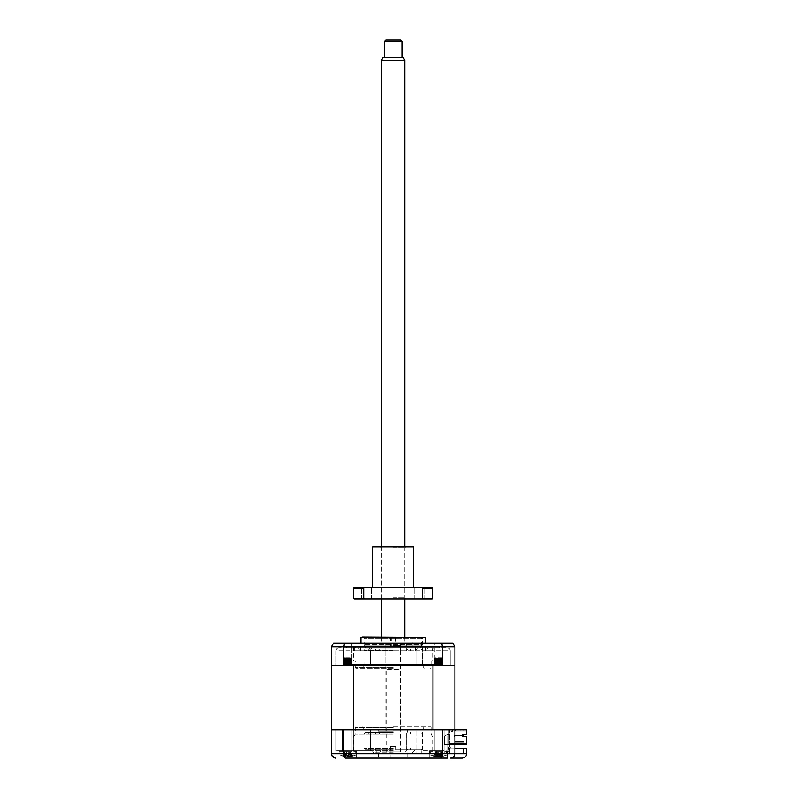 <?xml version="1.0" encoding="UTF-8"?>
<svg xmlns="http://www.w3.org/2000/svg" width="798" height="798" viewBox="0 0 798 798"><rect width="100%" height="100%" fill="white"/><g stroke="black" fill="none" stroke-linecap="round" stroke-linejoin="round"><path stroke-width="0.6" stroke-dasharray="3.99 2.99" d="M390.421 749.901L390.421 746.389L390.421 749.901L363.868 749.901L390.421 749.901M393.145 749.901L365.334 749.901L393.145 749.901M393.145 758.1L378.501 758.1L393.145 758.1M393.145 746.389L390.421 746.389L395.868 746.389L395.868 749.901L422.421 749.901L395.868 749.901L395.868 746.389L393.145 746.389M443.868 750.778L429.603 750.778L443.868 750.778M443.868 753.711L436.546 753.711L444.785 753.711L444.785 750.778L444.785 753.711L449.493 753.711L449.493 729.851L454.92 729.851L454.92 748.733L449.493 748.733L454.92 748.733L454.92 729.851L336.048 729.851L449.493 729.851L449.493 753.711L436.546 753.711L446.142 753.711L446.142 750.778L446.142 753.711L443.868 753.711M393.145 753.711L429.603 753.711L429.603 750.778L421.783 750.778L429.603 750.778L429.603 753.711L393.145 753.711M393.145 750.778L353.614 750.778L393.145 750.778M379.09 750.778L370.322 750.778L379.09 750.778M379.09 753.711L415.967 753.711L415.967 729.851L415.967 753.711L376.167 753.711L376.167 750.778L376.167 753.711L376.167 750.778L376.167 753.711L379.09 753.711M454.92 744.634L444.386 744.634L444.386 736.275L444.386 744.634L444.386 736.275L448.915 733.651L444.386 736.275L448.915 733.651L448.915 729.851L448.915 743.457L450.381 743.457L448.915 743.457L450.381 743.457L448.915 743.457L448.915 729.851L448.915 743.457L466.631 743.457L448.915 743.457L448.915 729.851L448.915 743.457L450.381 743.457L449.214 743.167L448.915 729.851L448.915 743.457L450.381 743.457L449.214 743.167L448.915 729.851L448.915 743.457L450.381 743.457L449.214 743.167L448.915 729.851L448.915 743.457L450.381 743.457L449.214 743.167L448.915 729.851L448.915 743.457L450.381 743.457L449.214 743.167L448.915 729.851L451.119 729.851L448.915 729.851L448.915 743.457L450.381 743.457L449.214 743.167L449.214 729.851L448.915 743.457L450.381 743.457L449.214 743.167L449.214 729.851L448.915 743.457L450.381 743.167L449.214 743.167L449.214 745.472L449.214 743.167L449.214 745.472L450.381 747.147L449.214 745.472L450.381 747.147L449.414 751.367L450.381 747.147L449.414 751.367L448.057 751.367L449.414 751.367L448.057 751.367L448.915 747.606L448.057 751.367L448.915 747.606L447.748 745.94L448.915 747.606L447.748 745.94L448.915 747.606L448.057 751.367L449.414 751.367L450.381 747.147L449.214 745.472L449.214 734.18L449.214 751.367L449.214 743.167L449.214 751.367L447.748 751.367L449.214 751.367L447.748 751.367L449.214 751.367L449.214 734.18A2.045 2.045 0 0 0 447.748 736.145L447.748 745.94L447.748 736.145A2.045 2.045 0 0 1 449.214 734.18L449.214 743.167L449.214 734.18A2.045 2.045 0 0 0 447.748 736.145L447.748 751.367L447.748 736.145A2.045 2.045 0 0 1 449.214 734.18A2.045 2.045 0 0 0 447.748 736.145L447.748 751.367L449.214 751.367L449.214 734.18A2.045 2.045 0 0 0 447.748 736.145A2.045 2.045 0 0 1 449.214 734.18A2.045 2.045 0 0 0 447.748 736.145L447.748 751.367L449.214 751.367L449.214 734.18A2.045 2.045 0 0 0 447.748 736.145A2.045 2.045 0 0 1 449.214 734.18A2.045 2.045 0 0 0 447.748 736.145L447.748 751.367L449.214 751.367L449.214 734.18A2.045 2.045 0 0 0 447.748 736.145L447.748 751.367L449.214 751.367L448.915 729.851L448.915 743.457L448.915 733.651L444.386 736.275L444.386 744.634L466.631 744.634L466.631 736.434L466.631 742.878L466.052 742.29L454.92 742.29L454.92 736.873L454.331 736.873L454.331 735.706L454.331 736.873L454.92 736.873L454.92 742.29L454.92 741.412L454.92 742.29L463.708 742.29L463.708 741.412L463.708 742.29L454.92 742.29L454.92 741.412L454.92 742.29L463.708 742.29L463.708 741.412L463.708 742.29L454.92 742.29L454.92 741.412L454.92 742.29L463.708 742.29L463.708 741.412L463.708 742.29L454.92 742.29L454.92 741.412L454.92 742.29L463.708 742.29L463.708 741.412L463.708 742.29L454.92 742.29L454.92 741.412L463.708 741.412L454.92 741.412L463.708 741.412L454.92 741.412L463.708 741.412L454.92 741.412L463.708 741.412L454.92 741.412L463.708 741.412L454.92 741.412L454.92 742.29L466.052 742.29L466.631 742.878L466.631 736.434L462.172 736.434L466.631 736.434L462.172 736.434L462.172 734.24L466.631 734.24L466.631 729.851L466.052 731.018L466.631 730.429L466.631 734.24L466.631 729.851L454.92 729.851L466.631 729.851L454.92 729.851L454.92 731.018L454.92 729.851L343.818 729.851L343.818 753.711C343.928 756.434 344.447 757.9 345.384 758.1L338.98 758.1L338.98 751.367L347.758 751.367L338.98 751.367L347.758 751.367L338.98 751.367L338.98 758.1L356.546 758.1L347.758 758.1M438.521 758.1L447.309 758.1L438.521 758.1M438.521 751.367L447.309 751.367L438.521 751.367M347.758 751.367L356.546 751.367L347.758 751.367M347.758 729.851L353.324 729.851L347.758 729.851M393.145 737.003L353.614 737.003L393.145 737.003M393.145 752.833L374.112 752.833L393.145 752.833M393.145 729.851L363.868 729.851L393.145 729.851M393.145 726.918L430.491 726.918L393.145 726.918M393.145 727.507L355.21 727.507L393.145 727.507M393.145 734.24L355.21 734.24L393.145 734.24M345.384 758.1L447.309 758.1L447.309 751.367L447.309 758.1M343.828 729.851L331.37 729.851L331.37 665.432L454.92 665.432L454.92 729.851L452.576 729.851L454.92 729.851L454.92 753.711C454.641 756.354 453.174 757.821 450.531 758.1L462.241 758.1M442.471 729.851L442.152 756.374M331.37 729.851L353.344 729.851L331.37 729.851L331.37 753.711L454.92 753.711C454.601 756.434 453.144 757.9 450.531 758.1M370.322 750.778L370.322 729.851L370.322 750.778L336.048 750.778L370.322 750.778M336.048 750.778L336.048 729.851L336.048 750.778M449.493 753.711L449.493 748.733L463.708 748.733L463.708 753.711L449.493 753.711L463.708 753.711L463.708 748.733L449.493 748.733L449.493 753.711M438.521 729.851L444.087 729.851L438.521 729.851M454.92 748.733L466.631 748.733L466.631 753.711L454.92 753.711M331.599 755.108L335.759 758.1M423.888 637.183L362.402 637.183M393.145 645.961L422.421 645.961L393.145 645.961M347.758 643.038L351.419 643.038L347.758 643.038M347.758 665.432L351.419 665.432L347.758 665.432M438.521 643.038L442.182 643.038L438.521 643.038M438.521 665.432L442.182 665.432L438.521 665.432M393.145 668.365L355.798 668.365L393.145 668.365M393.145 667.776L355.21 667.776L393.145 667.776M393.145 665.432L422.421 665.432L393.145 665.432M393.145 661.043L353.614 661.043L393.145 661.043M393.145 643.038L360.935 643.038L393.145 643.038M425.354 637.572L360.935 637.572M385.823 647.717L385.823 646.26L400.466 646.26L385.823 646.26L385.823 650.649L385.823 646.26L385.823 647.717L400.466 647.717L355.25 647.717L385.823 647.717L385.823 650.649L385.823 647.717M370.851 650.649L370.851 646.26L360.506 646.26L370.851 646.26L365.604 646.26L370.851 646.26L370.851 650.649L368.746 647.717L370.851 650.649L385.823 650.649L370.851 650.649M360.506 650.649L360.506 646.26L355.25 646.26L365.604 646.26L355.25 646.26L360.506 646.26L360.506 650.649L358.402 647.717L346.871 647.717L358.402 647.717L360.506 650.649L354.302 650.649L354.302 646.26L346.302 646.26L354.302 646.26L354.302 650.649C354.113 648.854 353.125 647.886 351.329 647.717C353.125 647.886 354.113 648.864 354.302 650.649L360.506 650.649M400.466 650.649L400.466 646.26L400.466 650.649L400.466 647.717L420.686 647.717L400.466 647.717L400.466 650.649L415.439 650.649L415.439 646.26L425.783 646.26L415.439 646.26L420.686 646.26L415.439 646.26L415.439 650.649L417.534 647.717L415.439 650.649L400.466 650.649M425.783 650.649L425.783 646.26L431.04 646.26L420.686 646.26L431.04 646.26L425.783 646.26L425.783 650.649L427.888 647.717L431.04 647.717L420.686 647.717L439.419 647.717L427.888 647.717L425.783 650.649L431.987 650.649L431.987 646.26L439.987 646.26L431.987 646.26L431.987 650.649C432.177 648.864 433.164 647.886 434.96 647.717C433.164 647.886 432.177 648.864 431.987 650.649L425.783 650.649M331.948 665.432L343.1 665.432L343.818 664.844L343.818 646.839L454.92 646.839L454.92 664.844L454.331 665.432L331.948 665.432L331.37 664.844L331.37 646.839L343.818 646.839L344.596 643.038L441.693 643.038L442.471 646.839L442.471 664.844L343.818 664.844M442.471 664.844L443.189 665.432L454.331 665.432M370.91 665.432L335.469 665.432L370.91 665.432L370.322 664.844L370.91 665.432L450.82 665.432L415.379 665.432L415.967 664.844L415.379 665.432L370.91 665.432M370.322 650.649L370.322 664.844L415.967 664.844L370.322 664.844L370.322 650.649L371.539 647.717L338.98 647.717L447.309 647.717L371.539 647.717L370.322 650.649L336.048 650.649L336.048 664.844L335.469 665.432L336.048 664.844L336.048 650.649C336.237 648.884 337.215 647.906 338.98 647.717C337.215 647.906 336.237 648.884 336.048 650.649L415.967 650.649L415.967 664.844L415.967 650.649L414.751 647.717L415.967 650.649L450.242 650.649L450.242 664.844L450.82 665.432L450.242 664.844L450.242 650.649C450.052 648.884 449.075 647.906 447.309 647.717C449.075 647.906 450.052 648.884 450.242 650.649L370.322 650.649M443.189 665.432L343.1 665.432M441.693 643.038L452.725 643.038L454.92 646.839M344.596 643.038L333.564 643.038L331.37 646.839M439.419 647.717L439.987 647.717L439.419 647.717L439.419 646.26L439.419 647.717M346.871 647.717L346.302 647.717L346.871 647.717L346.871 646.26L346.871 647.717M393.145 637.183L364.656 637.183L393.145 637.183M400.466 647.717L400.466 646.26L400.466 647.717M431.04 647.717L431.04 646.26L431.04 647.717M420.686 647.717L420.686 646.26L420.686 647.717M355.25 647.717L355.25 646.26L355.25 647.717M365.604 647.717L365.604 646.26L365.604 647.717M393.145 748.434L363.868 748.434L393.145 748.434M393.145 732.335L365.334 732.335L393.145 732.335M393.145 733.801L363.868 733.801L393.145 733.801M421.244 645.961L365.035 645.961L421.254 645.961L422.421 644.794L363.868 644.794L422.421 644.794L422.421 638.35L363.868 638.35L422.421 638.35L421.254 637.183L365.035 637.183L421.244 637.183M391.269 645.961L395.658 645.961L391.269 645.961L391.269 637.183L395.658 637.183L391.269 637.183M390.631 645.961L395.02 645.961L390.631 645.961L390.631 637.183L395.02 637.183L390.631 637.183M374.112 637.183L412.177 637.183L374.112 637.183L374.112 645.961L412.177 645.961L374.112 645.961M438.072 657.672L441.912 657.672L438.072 657.672M442.102 658.779L442.76 659.218L439.1 659.517C444.167 659.278 443.788 659.038 437.952 658.789L434.641 658.55L438.032 657.981C443.389 658.15 443.738 658.3 439.09 658.45L434.262 658.55L434.95 658.051L442.132 658.809L434.95 659.567L442.102 660.305L434.92 661.003L442.132 661.741L434.92 662.47L442.132 663.198L434.92 663.936L442.132 664.664L434.84 665.432L434.87 643.038L434.95 665.372M434.95 658.051L442.132 658.44L434.92 659.168L442.132 659.896L434.92 660.634L442.132 661.362L434.92 662.101L442.132 662.829L434.92 663.557L442.132 664.295L434.92 665.023L442.79 665.043L438.092 665.432M442.77 665.392L437.952 664.973C432.885 664.734 433.264 664.495 439.1 664.245C444.167 664.006 443.788 663.756 437.952 663.507C432.885 663.268 433.264 663.028 439.1 662.779C444.167 662.54 443.788 662.3 437.952 662.051C432.885 661.811 433.264 661.562 439.1 661.313C444.167 661.073 443.788 660.834 437.952 660.584C432.885 660.345 433.264 660.096 439.1 659.846C444.167 659.617 443.788 659.367 437.952 659.118C433.813 658.929 433.244 658.739 436.247 658.55L434.262 658.789L434.94 659.188M439.1 659.517C433.264 659.766 432.885 660.016 437.952 660.255C443.788 660.505 444.167 660.744 439.1 660.983C433.264 661.233 432.885 661.482 437.952 661.722C443.788 661.971 444.167 662.21 439.1 662.45C433.264 662.699 432.885 662.939 437.952 663.178C443.788 663.427 444.167 663.677 439.1 663.916C433.264 664.165 432.885 664.405 437.952 664.644C443.788 664.894 444.167 665.143 439.1 665.372M434.95 659.517L434.292 659.946L437.952 660.255M437.952 660.584L434.262 659.926M434.95 660.983L434.292 661.412L437.952 661.722M437.952 662.051L434.262 661.382M437.952 663.507L434.262 662.849L437.952 663.178M434.282 663.198L434.94 663.587M434.95 663.906L434.292 664.345L437.952 664.644M437.952 664.973L434.262 664.315M439.1 659.846L442.79 659.188M439.1 661.313L442.79 660.654L439.1 660.983M442.77 661.003L442.112 661.382M442.102 661.712L442.76 662.14L439.1 662.45M439.1 662.779L442.79 662.121M442.102 663.178L442.76 663.607L439.1 663.916M439.1 664.245L442.112 664.315M437.952 729.851L442.79 729.851L437.952 729.851M439.1 751.367L434.262 751.367L439.1 751.367M439.588 751.367L430.621 751.367L439.588 751.367M430.691 755.117L446.431 755.117L430.691 755.117M443.01 756.185L441.952 752.414L443.309 756.065A20 19.052 -25.1 0 1 441.683 756.394L439.209 756.394A20 2.584 73.9 0 1 438.89 756.065L436.825 756.065A20 2.584 -73.9 0 0 436.945 756.394L438.142 752.305M436.446 752.015L440.606 752.015L435.608 752.414L433.773 756.065A20 19.052 25.1 0 0 435.369 756.394L437.843 756.394A20 2.584 -73.9 0 0 438.162 756.065L438.86 752.015L436.087 752.015L440.965 752.015L438.86 752.015L440.227 756.065A20 2.584 73.9 0 1 440.107 756.394L441.982 756.394A20 19.052 25.1 0 0 443.588 756.065L442.162 756.065A20 16.249 -61.8 0 1 440.735 756.394L437.703 756.394A20 10.284 71.3 0 1 436.755 756.065L434.99 756.065A20 10.284 -71.3 0 0 435.778 756.394L435.1 756.394A20 16.249 -61.8 0 1 433.773 756.065L434.89 756.065A20 16.249 61.8 0 0 436.316 756.394L439.349 756.394A20 10.284 -71.3 0 0 440.296 756.065L442.062 756.065A20 10.284 71.3 0 1 441.274 756.394L441.952 756.394A20 16.249 61.8 0 0 443.279 756.065L441.444 752.414L442.361 756.195M436.825 756.065L438.192 752.015L436.945 756.394L435.07 756.394A20 19.052 -25.1 0 1 433.464 756.065L434.032 756.195L435.219 752.414L435.07 756.394M435.1 752.414L433.743 756.065M346.392 657.672L351.14 657.672L346.392 657.672M346.033 664.973C342.152 664.734 343.31 664.495 349.494 664.245C353.374 664.006 352.217 663.756 346.033 663.507C342.152 663.268 343.31 663.028 349.494 662.779C353.374 662.54 352.217 662.3 346.033 662.051C342.152 661.811 343.31 661.562 349.494 661.313C353.374 661.073 352.217 660.834 346.033 660.584C342.152 660.345 343.31 660.096 349.494 659.846L352.028 659.248L349.494 659.517C353.374 659.278 352.217 659.038 346.033 658.789L343.549 658.55L346.262 657.981C351.918 658.15 352.985 658.3 349.454 658.45L344.177 658.121L351.359 658.869L344.157 659.607L351.359 660.335L344.157 661.063L351.359 661.801L344.157 662.53L351.359 663.268L344.157 663.996L351.359 664.724L344.187 665.432L352.028 665.432L346.033 664.644C352.217 664.894 353.374 665.143 349.494 665.372L348.536 665.432M344.257 657.891L351.599 658.45L344.297 658.55L348.626 657.891L344.377 657.672L351.359 658.5L344.187 659.258L351.359 659.966L344.187 660.724L351.359 661.422L344.157 662.16L351.359 662.889L344.157 663.627L351.359 664.355L344.157 665.432L352.028 665.432L343.499 664.884L351.2 665.432M346.033 659.118C342.571 658.929 342.751 658.739 346.581 658.55C342.751 658.739 342.571 658.929 346.033 659.118C352.217 659.367 353.374 659.617 349.494 659.846M344.187 659.258L343.579 658.48M349.494 659.517C343.31 659.766 342.152 660.016 346.033 660.255C352.217 660.505 353.374 660.744 349.494 660.983C343.31 661.233 342.152 661.482 346.033 661.722C352.217 661.971 353.374 662.21 349.494 662.45C343.31 662.699 342.152 662.939 346.033 663.178C352.217 663.427 353.374 663.677 349.494 663.916C343.31 664.165 342.152 664.405 346.033 664.644M344.177 659.577L343.499 659.986L346.033 660.255M346.033 660.584L343.499 659.986M344.177 661.043L343.499 661.452L346.033 661.722M346.033 662.051L343.499 661.452M344.177 662.51L343.499 662.909L346.033 663.178M346.033 663.507L343.499 662.909M344.177 663.976L343.499 664.375M352.008 659.607L351.339 659.986M349.494 661.313L352.028 661.043L349.494 660.983M351.359 661.422L352.028 662.18L349.494 662.45M349.494 662.779L352.028 662.18M349.494 664.245L352.028 663.647L349.494 663.916M352.008 663.996L351.339 664.385M351.349 664.704L352.028 665.113L349.494 665.372M349.494 751.367L343.499 751.367L349.494 751.367M350.98 751.367L339.858 751.367L350.98 751.367M340.537 755.117L355.669 755.117L340.537 755.117M351.778 756.155L350.921 752.414L352.726 756.065L351.878 756.065A20 17.566 -54.8 0 1 350.352 756.394L347.449 756.394A20 7.82 72.6 0 1 346.701 756.065L344.786 756.065A20 7.82 -72.6 0 0 345.364 756.394L346.811 752.015L350.033 752.015L346.821 752.015L345.434 756.394A20 7.362 -72.8 0 1 344.896 756.065L346.831 756.065A20 7.362 72.8 0 0 347.539 756.394L350.412 756.394A20 17.765 -53.2 0 0 351.948 756.065L352.746 756.065A20 17.765 53.2 0 1 351.28 756.394L350.093 756.394A20 7.362 72.8 0 0 350.631 756.065L348.696 756.065A20 7.362 -72.8 0 1 347.988 756.394L345.115 756.394A20 17.765 53.2 0 1 343.579 756.065L343.649 756.065A20 17.566 54.8 0 0 345.175 756.394L348.078 756.394A20 7.82 -72.6 0 0 348.826 756.065L350.741 756.065A20 7.82 72.6 0 1 350.162 756.394L348.716 752.015L347.988 756.394M351.908 756.195L351.419 754.888M345.364 756.394L344.247 756.394A20 17.566 -54.8 0 1 342.801 756.065A20 17.765 -53.2 0 0 344.237 756.394L345.434 756.394L344.237 756.394L345.364 756.394L346.402 752.414L344.786 756.065M344.297 658.55L351.699 659.517L343.828 660.255L351.699 660.983L343.828 661.722L351.699 662.45L343.828 663.178L351.699 663.916L343.828 664.644M343.828 664.973L351.699 664.245L343.828 663.507L351.699 662.779L343.828 662.051L351.699 661.313L343.828 660.584L351.699 659.846L343.499 658.699M343.828 659.118L349.724 658.55M348.626 657.891L344.187 658.35L351.339 659.078L343.828 660.255M344.187 659.756L351.359 660.515L343.828 661.722M344.187 661.223L351.359 661.981L343.828 663.178M344.187 662.689L351.359 663.447L343.499 664.554M352.008 661.243L344.157 662.34L351.359 663.068L344.157 663.806L351.349 664.554L344.157 665.263M352.008 662.709L351.359 663.447M351.339 663.417L351.699 663.916M345.494 752.015L344.566 752.414L342.801 756.065L344.566 752.414L343.569 756.195M346.811 752.015L350.013 752.015L345.514 752.015L346.811 752.015L345.434 756.394M434.491 658.33L437.214 657.891L440.745 658.45L434.262 658.55L442.132 658.909L434.95 659.607L442.132 660.365L434.95 661.073L442.132 661.831L434.95 662.54L442.132 663.298L434.92 664.026L442.132 664.764L435.05 665.432L442.79 665.432L436.247 664.644C442.421 664.894 443.937 665.143 440.805 665.372L439.898 665.432M434.92 658.17L435.139 657.672L442.132 658.53L434.92 659.268L442.132 659.996L434.92 660.724L442.132 661.462L434.92 662.19L441.962 662.859L434.92 663.657L442.102 664.415L435.09 665.053L437.673 665.432L434.92 665.123M434.262 658.789L436.247 658.789C442.421 659.038 443.937 659.278 440.805 659.517C434.631 659.766 433.115 660.016 436.247 660.255C442.421 660.505 443.937 660.744 440.805 660.983C434.631 661.233 433.115 661.482 436.247 661.722C442.421 661.971 443.937 662.21 440.805 662.45C434.631 662.699 433.115 662.939 436.247 663.178C442.421 663.427 443.937 663.677 440.805 663.916C434.631 664.165 433.115 664.405 436.247 664.644M436.247 664.973C433.105 664.734 434.631 664.495 440.805 664.245C443.947 664.006 442.421 663.756 436.247 663.507C433.105 663.268 434.631 663.028 440.805 662.779C443.947 662.54 442.421 662.3 436.247 662.051C433.105 661.811 434.631 661.562 440.805 661.313C443.947 661.073 442.421 660.834 436.247 660.584C433.105 660.345 434.631 660.096 440.805 659.846C443.947 659.617 442.421 659.367 436.247 659.118L434.262 658.889L434.95 659.298M436.247 659.118C433.244 658.929 433.813 658.739 437.952 658.55M436.247 660.584L434.262 660.345L436.247 660.255M434.95 661.073L434.262 661.482L436.247 661.722M436.247 662.051L434.262 661.482M436.247 663.507L434.262 662.948L436.247 663.178M434.282 663.298L434.95 663.687M434.95 664.006L434.262 664.415M442.102 658.879L442.79 659.288L440.805 659.517M440.805 659.846L442.79 659.288M440.805 661.313L442.79 660.754L440.805 660.983M442.77 661.103L442.102 661.492M440.805 662.779L442.79 662.54L440.805 662.45M442.102 663.268L442.79 663.677L440.805 663.916M440.805 664.245L442.79 663.677M442.79 665.432L440.805 665.372M435.778 756.394L435.1 756.394L435.778 756.394L436.745 752.414L437.703 756.394M437.214 752.015L434.99 756.065M393.145 650.36L363.868 650.36L393.145 650.36M393.145 648.894L365.334 648.894L393.145 648.894M393.145 645.383L400.466 645.383L393.145 645.383M393.145 751.955L380.846 751.955L393.145 751.955M393.145 751.078L379.968 751.078L393.145 751.078M393.145 643.916L379.968 643.916L393.145 643.916M393.145 731.746L378.501 731.746L393.145 731.746M393.145 730.868L400.466 730.868L393.145 730.868M352.018 665.432L347.429 665.432M442.73 665.432L437.673 665.432M350.801 665.432L345.055 665.432L351.339 664.934L352.008 664.175M442.641 665.432L439.209 665.432M353.344 665.432L353.344 729.851L432.945 729.851L432.945 665.432M454.92 731.018L454.92 735.706L454.92 731.018L466.052 731.018L454.92 731.018L466.052 731.018L466.631 730.429L466.052 731.018L454.92 731.018M462.172 736.434L462.172 734.24L466.631 734.24L462.172 734.24L462.172 735.557L454.92 735.557L454.92 734.09L454.92 735.557L454.92 734.09L454.92 735.557L454.92 734.09L454.92 735.557L454.92 734.09L454.92 735.557L454.92 734.09L454.92 735.557L454.92 734.09L463.558 734.09L454.92 734.09L463.558 734.09L454.92 734.09L463.558 734.09L454.92 734.09L463.558 734.09L454.92 734.09L463.558 734.09L454.92 734.09L463.558 734.09L454.92 734.09L454.92 735.557L463.558 735.557L454.92 735.557L463.558 735.557L454.92 735.557L463.558 735.557L454.92 735.557L463.558 735.557L454.92 735.557L463.558 735.557L454.92 735.557L463.558 735.557L463.558 734.24M436.676 752.414L436.755 756.065M440.606 752.015L441.344 752.414L440.735 756.394M441.444 752.414L441.952 756.394L441.274 756.394L441.952 756.394M439.838 752.015L441.274 756.394M439.349 756.394L440.306 752.414L442.062 756.065M440.376 752.414L440.296 756.065M435.608 752.414L434.92 756.135M439.09 658.45L442.471 658.25L441.912 657.672L442.531 658.31L440.745 658.45M437.214 657.891L434.95 658.15M344.896 756.065L346.482 752.414L347.539 756.394M348.766 752.015L350.162 756.394L351.28 756.394L350.093 756.394L349.085 752.414L348.696 756.065M349.085 752.414L350.631 756.065M350.921 752.414L350.013 752.015L350.851 752.414L351.28 756.394A20 17.566 54.8 0 0 352.726 756.065M348.676 752.015L350.093 756.394M350.95 752.414L352.746 756.065L351.948 756.065L350.851 752.414L350.412 756.394M346.442 752.414L346.831 756.065M349.454 658.45L351.738 658.29L351.14 657.672L351.599 658.45M344.157 658.32L351.359 658.679L344.157 659.407L351.359 660.145L344.157 660.874L351.349 661.632M344.187 664.155L351.359 664.904M343.748 756.155L344.716 752.414L344.247 756.394L344.676 752.414L345.115 756.394M346.761 752.015L346.701 756.065M345.514 752.015L344.716 752.414L345.175 756.394M350.162 756.394L351.28 756.394L350.811 752.414L350.352 756.394M348.078 756.394L349.125 752.414L350.741 756.065M349.165 752.414L348.826 756.065M344.108 754.888L343.619 756.195M345.983 657.891L344.177 658.121M436.087 752.015L435.219 752.414L435.369 756.394M439.209 756.394L438.072 752.414L438.89 756.065M440.965 752.015L441.833 752.414L441.683 756.394M442.222 753.432L443.309 756.065M441.952 752.414L441.982 756.394M437.843 756.394L438.98 752.414L440.097 756.434L438.91 752.305M438.162 756.065L440.227 756.065M460.855 729.851L455.578 729.851L460.855 729.851L455.578 729.851L460.855 729.851L460.855 731.018L460.855 729.851L460.855 731.018L455.578 731.018L455.578 729.851L455.578 731.018L460.855 731.018L460.855 729.851M465.174 729.851L463.399 730.14L465.174 729.851M463.558 734.09L463.558 735.557L463.558 734.09M451.119 731.307L451.119 729.851L451.119 731.307L452.576 731.307L451.119 731.307M450.381 743.457L449.214 743.167L450.381 743.457M454.92 735.706L454.331 735.706L454.92 735.706M452.576 729.851L452.576 731.307L452.576 729.851M455.578 731.018L455.578 729.851L455.578 731.018L460.855 731.018L455.578 731.018M463.708 741.412L463.708 742.29L463.708 741.412M444.386 744.634L466.631 744.634L466.631 743.457L466.631 744.634L444.386 744.634M393.145 664.993L363.868 664.993L393.145 664.993M386.122 751.955L386.122 669.382L400.167 669.382L385.823 669.093L400.466 669.093L385.823 669.093L385.823 643.038L400.466 643.038L400.167 751.955L386.122 751.955L400.167 751.955M400.466 39.9L385.823 39.9M384.357 41.366L401.933 41.366M401.933 57.466L384.357 57.466L401.933 57.466M403.17 57.466L383.12 57.466M381.434 60.399L404.855 60.399M404.855 546.421L404.855 599.118M404.855 637.183L404.855 643.038L381.434 643.038L404.855 643.038M381.434 546.421L381.434 599.118M381.434 637.183L381.434 643.038M400.466 643.038L385.823 643.038M413.055 546.421L373.235 546.421M393.145 547.877L404.855 547.877L393.145 547.877M393.145 599.118L406.322 599.118L393.145 599.118M393.145 597.652L404.855 597.652L393.145 597.652M372.646 546.999L413.643 546.999M419.768 587.408L424.745 587.408L419.768 587.408M419.768 599.118L424.745 599.118L419.768 599.118M366.521 587.408L371.499 587.408L366.521 587.408M366.521 599.118L371.499 599.118L366.521 599.118M393.145 587.408L372.646 587.408L393.145 587.408M432.087 587.408L354.202 587.408M432.666 598.53L422.601 598.53L422.601 587.996L432.666 587.996M353.614 587.996L363.679 587.996L363.679 598.53L353.614 598.53M432.087 599.118L354.202 599.118M363.679 598.53L364.477 599.118M421.813 599.118L422.601 598.53M422.601 587.996L421.813 587.408M364.477 587.408L363.679 587.996M380.008 753.711L380.008 750.778L380.008 753.711M421.783 753.711L421.783 750.778L421.783 753.711M417.813 753.711L417.813 750.778L417.813 753.711M436.316 756.394L435.708 752.414L435.1 756.394M346.402 752.414L347.449 756.394M390.142 749.901L390.142 758.1L390.142 749.901M436.546 753.711L436.546 750.778L436.546 753.711M429.743 751.367L429.743 758.1L429.743 751.367M342.202 729.851L342.202 751.367L342.202 729.851M432.965 729.851L432.965 751.367L432.965 729.851M432.666 750.778L432.666 737.003L431.07 734.24L431.07 727.507L430.491 726.918M374.112 752.833L371.19 749.901M362.172 726.918L363.868 729.851L363.868 749.901M378.501 752.833L378.501 758.1M407.788 752.833L407.788 758.1M355.798 726.918L355.21 727.507L355.21 734.24L353.614 737.003L353.614 750.778M422.421 749.901L422.421 729.851L424.117 726.918M412.177 752.833L415.1 749.901M444.087 729.851L444.087 751.367L444.087 729.851M353.324 729.851L353.324 751.367L353.324 729.851M356.546 751.367L356.546 758.1L356.546 751.367M396.147 749.901L396.147 758.1L396.147 749.901M421.633 645.961L421.633 637.183M351.419 665.432L351.419 643.038L351.419 665.432M442.182 665.432L442.182 643.038L442.182 665.432M355.798 668.365L355.21 667.776L355.21 661.043M422.421 645.961L422.421 665.432L424.117 668.365M353.614 646.26L353.614 661.043M432.666 646.26L432.666 661.043M439.987 647.717L439.987 646.26M346.302 647.717L346.302 646.26M431.07 661.043L431.07 667.776L430.491 668.365M363.868 645.961L363.868 665.432L362.172 668.365M344.108 665.432L344.108 643.038L344.108 665.432M364.656 645.961L364.656 637.183M418.032 749.901L418.032 748.434M375.579 749.901L375.579 748.434M418.032 733.801L418.032 732.335M375.579 733.801L375.579 732.335M365.334 732.335L363.868 733.801L363.868 748.434L365.334 749.901M378.501 732.335L379.968 733.801L379.968 748.434L378.501 749.901M407.788 749.901L406.322 748.434L406.322 733.801L407.788 732.335M420.955 749.901L422.421 748.434L422.421 733.801L420.955 732.335M410.711 733.801L410.711 732.335M368.257 733.801L368.257 732.335M410.711 749.901L410.711 748.434M368.257 749.901L368.257 748.434M365.035 645.961L363.868 644.794L363.868 638.35L365.035 637.183M395.658 637.183L395.658 645.961M395.02 637.183L395.02 645.961M412.177 645.961L412.177 637.183M434.262 729.851L434.262 751.367L434.262 729.851M435.818 756.524A20.499 20.499 0 0 1 430.621 755.117L430.621 751.367L430.621 755.117A20.499 20.499 0 0 0 433.803 756.145M343.499 729.851L343.499 751.367L343.499 729.851M344.616 756.454A20.499 20.499 0 0 1 339.858 755.117L339.858 751.367L339.858 755.117A20.499 20.499 0 0 0 344.716 756.474M365.334 648.894L363.868 650.36L363.938 665.432M380.846 643.038L379.968 643.916L379.968 650.36L378.501 648.894M375.579 650.36L375.579 648.894M418.032 650.36L418.032 648.894M400.466 730.868L400.466 645.383L402.81 643.038M380.846 751.955L379.968 751.078L379.968 732.335M379.09 732.335L378.501 729.851M400.317 751.955L400.317 730.868M407.788 648.894L406.322 650.36L406.322 643.916L405.444 643.038M407.199 732.335L407.788 729.851M385.823 730.868L385.823 645.383L383.479 643.038M385.973 751.955L385.973 730.868M405.444 751.955L406.322 751.078L406.322 732.335M368.257 650.36L368.257 648.894M410.711 650.36L410.711 648.894M422.351 665.432L422.421 650.36L420.955 648.894M436.077 756.524L437.374 752.015M440.975 756.524L439.678 752.015M441.234 756.524A20.499 20.499 0 0 0 446.431 755.117L446.431 751.367L446.431 755.117A20.499 20.499 0 0 1 443.249 756.145M442.79 729.851L442.79 751.367L442.79 729.851M434.282 664.764L434.95 665.153M442.77 664.036L442.102 664.415M442.77 662.569L442.102 662.948M434.282 661.831L434.95 662.22M434.282 660.375L434.95 660.754M442.77 659.637L442.102 660.026M434.282 659.996L434.95 659.607M442.77 660.724L442.102 660.345M442.77 662.19L442.102 661.811M434.282 662.929L434.95 662.54M442.77 665.123L442.102 664.734M343.679 756.165L344.078 754.788M351.838 756.165L351.449 754.788M350.911 756.454A20.499 20.499 0 0 0 355.669 755.117L355.669 751.367L355.669 755.117A20.499 20.499 0 0 1 350.811 756.474M352.028 729.851L352.028 751.367L352.028 729.851M343.519 664.904L344.177 665.293M343.519 663.447L344.177 663.826M343.519 661.981L344.177 662.36M343.519 660.515L344.177 660.894M352.008 659.786L351.359 660.515M343.519 659.048L344.177 659.437M351.858 658.41L351.359 659.048M343.519 658.679L344.187 658.29M352.008 660.874L351.339 660.495M352.008 662.34L351.339 661.951M352.008 665.263L351.339 664.884M343.519 664.724L344.187 665.113M343.519 663.268L344.187 663.647M352.008 662.53L351.339 662.919M343.519 661.801L344.187 662.18M352.008 661.073L351.339 661.452M343.519 660.335L344.187 660.724M352.008 659.228L351.359 658.5M352.008 660.694L351.349 660.315M352.008 663.627L351.349 663.238M434.042 756.185L434.83 753.432M434.282 664.664L434.94 665.043M442.77 662.47L442.112 662.849M434.282 661.732L434.94 662.121M434.282 660.275L434.94 660.654M442.77 659.537L442.112 659.926M442.77 660.634L442.102 660.245M434.282 662.829L434.95 662.44M442.77 665.023L442.102 664.644M406.322 599.118L404.855 597.652L404.855 547.877L406.322 546.421M424.745 599.118L424.745 587.408L424.745 599.118M371.499 599.118L371.499 587.408L371.499 599.118M361.544 599.118L361.544 587.408L361.544 599.118M414.79 599.118L414.79 587.408L414.79 599.118M379.968 546.421L381.434 547.877L381.434 597.652L379.968 599.118"/><path stroke-width="1.2" d="M347.758 758.1L345.384 758.1C344.447 757.9 343.928 756.434 343.818 753.711L466.631 753.711L466.631 748.733L454.92 748.733M447.309 758.1L345.384 758.1M462.241 758.1C464.895 757.821 466.351 756.354 466.631 753.711C466.351 756.354 464.895 757.821 462.241 758.1L450.531 758.1C453.174 757.821 454.641 756.354 454.92 753.711L454.92 665.432L443.189 665.432L442.471 664.844L442.471 646.839L441.693 643.038L333.564 643.038L331.37 646.839L331.37 664.844L331.948 665.432L331.37 665.432L331.37 729.851L343.818 729.851L343.818 753.711L331.37 753.711L331.599 755.108M331.37 729.851L331.37 753.711C331.689 756.434 333.145 757.9 335.759 758.1M343.818 729.851L442.471 729.851L442.471 753.711C442.361 756.434 441.843 757.9 440.905 758.1L442.152 756.374M442.471 729.851L466.631 729.851L466.631 734.24L462.172 734.24L462.172 736.434L466.631 736.434L466.631 744.634L454.92 744.634M450.531 758.1C453.144 757.9 454.601 756.434 454.92 753.711M360.935 637.572L425.354 637.572L362.402 637.183L360.935 637.572L360.935 643.038M454.331 665.432L454.92 664.844L454.92 646.839L452.725 643.038L441.693 643.038M454.92 646.839L343.818 646.839L343.818 664.844L343.1 665.432L331.948 665.432M343.1 665.432L443.189 665.432M343.818 664.844L442.471 664.844M331.37 646.839L343.818 646.839L344.596 643.038M432.945 665.432L432.945 729.851L353.344 729.851L353.344 665.432M463.558 734.24L463.558 735.557L462.172 735.557L462.172 736.434M401.933 41.366L384.357 41.366L385.823 39.9L400.466 39.9L401.933 41.366L401.933 57.466M384.357 41.366L384.357 57.466M404.855 60.399L381.434 60.399L383.12 57.466L403.17 57.466L404.855 60.399L404.855 546.421M404.855 599.118L404.855 637.183M381.434 60.399L381.434 546.421M381.434 599.118L381.434 637.183M372.646 546.999L373.235 546.421L413.055 546.421L413.643 546.999L372.646 546.999L372.646 587.408M353.614 587.996L353.614 598.53L363.679 598.53L363.679 587.996L353.614 587.996L354.202 587.408L432.087 587.408L432.666 587.996L422.601 587.996L422.601 598.53L432.666 598.53L432.666 587.996M432.666 598.53L432.087 599.118L354.202 599.118L353.614 598.53M364.477 599.118L363.679 598.53M422.601 598.53L421.813 599.118M421.813 587.408L422.601 587.996M363.679 587.996L364.477 587.408M425.354 643.038L425.354 637.572M413.643 546.999L413.643 587.408"/></g></svg>
